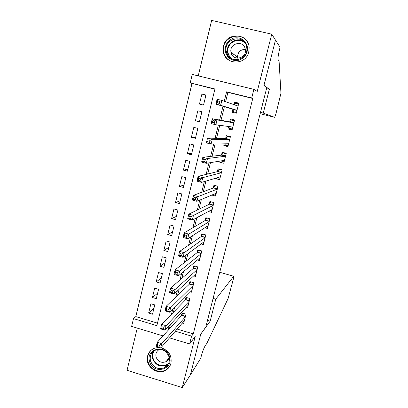<?xml version="1.0" encoding="UTF-8"?>
<svg xmlns="http://www.w3.org/2000/svg" width="408" height="408" viewBox="0 0 408 408"><rect width="100%" height="100%" fill="white"/><g stroke="black" fill="none" stroke-linecap="round" stroke-linejoin="round"><path stroke-width="0.61" d="M223.548 46.043L223.293 51.265C224.614 65.107 245.937 65.785 248.752 51.949L249.15 47.991C249.125 33.165 226.364 31.544 223.548 46.043M158.59 347.499L154.882 348.085C151.088 349.472 148.655 352.124 147.579 356.046C144.631 366.002 157.391 375.86 165.918 370.153C168.494 368.551 170.177 366.257 170.967 363.273C171.967 355.429 168.637 350.253 160.976 347.749M214.889 89.214L190.215 82.921L192.26 74.419L253.893 89.362L251.721 97.961L226.583 91.81L224.247 101.245M137.256 328.083L127.051 370.28L182.264 387.6L190.403 374.86L200.767 334.07L205.79 327.099L266.781 87.664L263.92 85.542L275.471 40.096L271.738 34.18L211.65 20.4L198.242 75.868M163.047 335.906L131.626 326.38L133.498 318.607L156.866 325.65L214.95 88.969L190.215 82.921M191.959 83.604L135.803 316.623L133.498 318.607M232.897 109.278L232.162 112.22L236.283 113.246L238.813 103.137L234.682 102.117L234.044 104.677M228.597 126.511L227.98 128.974L232.086 130.009L234.6 119.962L230.484 118.932L229.755 121.864M224.267 143.851L223.824 145.625L227.914 146.676L230.413 136.69L226.312 135.645L225.588 138.562M219.968 161.084L219.693 162.175L223.768 163.236L226.251 153.311L222.171 152.255L221.447 155.152M215.694 178.209L215.587 178.627L219.647 179.699L222.115 169.835L218.05 168.769L217.331 171.646M211.829 195.065L215.546 196.064L218.005 186.257L213.955 185.181L213.241 188.042M208.422 211.497L211.477 212.328L213.914 202.582L209.88 201.491L209.171 204.337M204.841 227.781L207.427 228.495L209.855 218.805L205.836 217.704L205.127 220.534M201.164 243.938L203.403 244.565L205.816 234.937L201.812 233.825L201.113 236.635M197.431 259.978L199.405 260.539L201.802 250.966L197.814 249.844L197.115 252.639M193.667 275.915L195.427 276.42L197.814 266.903L193.841 265.771L193.147 268.546M189.883 291.74L191.474 292.205L193.846 282.744L189.888 281.602L189.2 284.361M186.099 307.469L187.547 307.897L189.904 298.493L185.961 297.34L185.278 300.084M153.944 308.259L148.634 313.028L150.899 303.736L154.77 304.883L152.5 314.185L148.634 313.028M157.626 293.168L152.408 297.524L154.683 288.175L158.569 289.313L156.284 298.666L152.408 297.524M161.328 277.996L156.203 281.923L158.493 272.519L162.389 273.646L160.094 283.055L156.203 281.923M165.056 262.737L160.018 266.23L162.323 256.775L166.234 257.892L163.924 267.357L160.018 266.23M168.8 247.386L163.858 250.451L166.173 240.934L170.105 242.041L167.78 251.563L163.858 250.451M172.569 231.948L167.724 234.569L170.049 225.002L173.997 226.098L171.656 235.676L167.724 234.569M176.358 216.419L171.605 218.601L173.951 208.972L177.908 210.059L175.557 219.693L171.605 218.601M180.168 200.802L175.516 202.536L177.873 192.846L181.846 193.922L179.484 203.612L175.516 202.536M184.003 185.094L179.449 186.369L181.815 176.628L185.808 177.689L183.432 187.44L179.449 186.369M187.859 169.3L183.401 170.111L185.788 160.308L189.796 161.359L187.399 171.171L183.401 170.111M191.734 153.408L187.379 153.755L189.781 143.891L193.805 144.932L191.393 154.8L187.379 153.755M195.636 137.419L191.383 137.297L193.8 127.378L197.839 128.403L195.412 138.332L191.383 137.297M199.558 121.344L195.412 120.743L197.839 110.762L201.894 111.777L199.456 121.763L195.412 120.743M135.803 316.623L157.478 323.146M203.526 105.096L205.979 95.049L201.909 94.044L199.466 104.086L203.526 105.096M177.149 329.062L193.27 333.912L252.761 98.476L227.914 92.397L225.604 101.719M224.369 106.692L220.998 120.289M219.754 125.307L216.531 138.317M215.113 144.029L212.089 156.228M210.502 162.629L207.677 174.022M205.923 181.101L203.296 191.699M201.379 199.446L198.941 209.263M196.86 217.668L194.616 226.715M192.372 235.768L190.317 244.05M187.915 253.745L186.048 261.273M183.488 271.606L181.805 278.389M179.092 289.343L177.587 295.397M174.721 306.969L173.4 312.293M170.381 324.472L169.794 326.849L170.952 327.201M182.31 323.1L183.641 323.498L185.982 314.15L182.055 312.987L181.376 315.715M253.893 89.362L257.249 91.412L271.738 34.18M252.761 98.476L251.721 97.961M193.27 333.912L191.592 336.121L189.613 343.964L169.524 337.875M182.264 387.6L195.228 336.376L189.613 343.964M168.453 326.563L167.856 328.965L169.024 329.317M175.292 331.209L191.592 336.121M223.003 106.279L219.596 120.039M218.336 125.113L215.077 138.281M213.644 144.06L210.589 156.402M208.983 162.874L206.132 174.405M204.357 181.565L201.7 192.285M199.762 200.124L197.304 210.054M195.197 218.555L192.933 227.705M190.664 236.859L188.588 245.239M186.16 255.046L184.273 262.66M181.688 273.105L179.989 279.965M177.245 291.042L175.731 297.162M172.834 308.861L171.498 314.247M169.794 326.849L167.856 328.965M227.914 92.397L226.583 91.81M205.887 95.421L201.909 94.044M218.295 177.817L215.587 178.627M222.845 161.634L219.693 162.175M227.924 145.483L223.824 145.625M232.223 129.453L227.98 128.974M238.69 103.627L234.682 102.117M159.457 345.285L157.651 344.735L157.213 346.525L159.013 347.075L159.457 345.285L161.752 343.663L160.645 348.131L156.152 346.754L157.253 342.292L161.752 343.663L185.298 316.883M184.324 320.775L160.645 348.131L159.013 347.075M157.651 344.735L157.253 342.292L181.662 315.399L182.794 313.206M157.213 346.525L156.152 346.754M169.575 356.964C173.762 370.041 152.811 374.763 149.598 361.565C145.355 348.595 166.286 343.663 169.575 356.964M150.537 361.156C153.541 367.904 158.329 370.025 164.914 367.526C168.667 365.048 170.034 361.508 169.014 356.898C166.52 350.834 162.206 348.488 156.075 349.86C151.312 352.048 149.466 355.817 150.537 361.156M159.645 349.34C156.529 350.957 155.346 353.558 156.091 357.138C158.136 361.794 161.451 363.304 166.031 361.672C167.673 360.743 168.713 359.351 169.162 357.485M151.649 349.789C148.13 353.012 146.951 357.046 148.13 361.906C150.057 369.551 159.824 373.794 166.173 369.694L170.105 365.609M247.156 45.747C248.288 52.617 245.682 57.416 239.343 60.149C232.636 61.475 228.031 58.941 225.522 52.55C224.375 45.727 226.955 40.928 233.269 38.153C239.991 36.781 244.621 39.311 247.156 45.747M226.45 52.403C229.133 64.245 248.023 60.588 246.825 48.363L246.458 46.109C243.571 33.701 223.895 38.52 226.16 50.985L226.45 52.403M231.132 52.984C233.029 61.333 246.345 58.665 245.402 50.077L245.147 48.583C243.153 39.953 229.444 43.202 230.918 51.908L231.132 52.984M248.161 43.513C242.903 29.733 220.769 36.98 223.589 51.413L223.931 53.05C225.287 57.452 228.108 60.374 232.387 61.817M232.035 53.723L231.877 54.748M237.706 58.232L237.548 57.39C237.655 52.209 240.246 49.547 245.325 49.399M213.104 298.391L215.771 299.171L233.733 276.277L219.749 272.289M219.754 272.274L233.748 276.262L233.371 279.057L228.067 298.61L206.851 343.342L204.826 346.423C203.587 348.646 202.19 352.65 200.644 358.433L190.383 374.932L200.71 334.285L210.156 321.167L215.771 299.171M207.499 320.377L210.156 321.167M275.492 40.015L263.981 85.303L269.346 89.306L263.277 113.072L274.671 117.336L275.946 113.801L280.949 93.304L279.077 60.894L278.103 59.599C277.731 58.288 278.317 54.453 279.863 48.103L280.072 47.292L275.41 39.999M237.038 58.176L236.711 56.697M269.346 89.306L266.536 88.628M263.277 113.072L260.483 112.379M233.177 54.662L233.361 53.927M163.899 327.293L162.083 326.747L161.639 328.552L163.45 329.098L163.899 327.293L166.184 325.717L165.072 330.215L160.563 328.853L161.67 324.36L166.184 325.717L189.215 301.242M188.231 305.159L165.072 330.215L163.45 329.098M162.083 326.747L161.67 324.36L185.553 299.798L186.731 297.565M161.639 328.552L160.563 328.853M168.366 309.177L166.546 308.637L166.102 310.452L167.917 310.993L168.366 309.177L170.651 307.647L169.534 312.176L165 310.83L166.112 306.301L170.651 307.647L193.152 285.508M192.168 289.45L169.534 312.176L167.917 310.993M166.546 308.637L166.112 306.301L189.475 284.101L190.689 281.836M166.102 310.452L165 310.83M195.713 274.023L196.008 274.11M172.87 290.935L171.044 290.404L170.59 292.23L172.421 292.765L172.87 290.935L175.149 289.456L174.022 294.015L169.468 292.679L170.59 288.125L175.149 289.456L197.115 269.683M196.121 273.651L174.022 294.015L172.421 292.765M171.044 290.404L170.59 288.125L193.428 268.306L194.672 266.011M170.59 292.23L169.468 292.679M199.507 258.249L199.946 258.371M177.404 272.57L175.567 272.044L175.114 273.885L176.95 274.416L177.404 272.57L179.678 271.136L178.541 275.726L173.966 274.411L175.098 269.821L179.678 271.136L201.103 253.761M200.104 257.754L178.541 275.726L176.95 274.416M175.567 272.044L175.098 269.821L197.38 252.435L198.686 250.089M175.114 273.885L173.966 274.411M203.286 242.367L203.913 242.541M181.968 254.077L180.122 253.557L179.663 255.408L181.509 255.933L181.968 254.077L184.238 252.695L183.09 257.315L178.5 256.01L179.637 251.389L184.238 252.695L205.112 237.747M204.107 241.76L183.09 257.315L181.509 255.933M180.122 253.557L179.637 251.389L201.394 236.436L202.725 234.075M179.663 255.408L178.5 256.01M207.035 226.379L207.896 226.613M186.563 235.457L184.712 234.937L184.248 236.808L186.104 237.323L186.563 235.457L188.828 234.121L187.675 238.777L183.059 237.487L184.207 232.83L188.828 234.121L209.146 221.636M208.136 225.675L187.675 238.777L186.104 237.323M184.712 234.937L184.207 232.83L205.377 220.386L206.79 217.969M184.248 236.808L183.059 237.487M210.717 210.273L211.91 210.594M191.194 216.704L189.327 216.194L188.868 218.076L190.725 218.586L191.194 216.704L193.448 215.419L192.29 220.106L187.654 218.831L188.807 214.144L193.448 215.419L213.206 205.428M212.186 209.488L192.29 220.106L190.725 218.586M189.327 216.194L188.807 214.144L209.411 204.219L210.885 201.761M188.868 218.076L187.654 218.831M214.287 194.035L215.944 194.478M215.159 185.497L217.969 186.385M195.85 197.819L193.984 197.314L193.514 199.211L195.386 199.716L195.85 197.819L198.104 196.585L196.936 201.307L192.28 200.048L193.443 195.33L198.104 196.585L217.286 189.118M216.26 193.208L196.936 201.307L195.386 199.716M193.984 197.314L193.443 195.33L213.471 187.955L214.934 185.579M193.514 199.211L192.28 200.048M217.617 177.638L220.004 178.265M219.621 169.182L218.994 169.325L222.044 170.126M200.547 178.806L198.665 178.306L198.196 180.214L200.073 180.713L200.547 178.806L202.791 177.623L201.613 182.376L196.936 181.126L198.109 176.378L202.791 177.623L221.391 172.717M220.366 176.827L201.613 182.376L200.073 180.713M198.665 178.306L198.109 176.378L217.556 171.589L218.994 169.325M198.196 180.214L196.936 181.126M220.988 160.915L224.084 161.956M224.436 152.842L223.079 152.975L226.139 153.765M205.27 159.656L203.383 159.161L202.909 161.084L204.796 161.578L205.27 159.656L207.509 158.523L206.326 163.312L201.629 162.078L202.807 157.299L207.509 158.523L225.527 156.208M224.492 160.344L206.326 163.312L204.796 161.578M203.383 159.161L202.807 157.299L221.666 155.127L223.079 152.975M202.909 161.084L201.629 162.078M224.986 143.835L225.129 144.764L228.194 145.549M230.413 136.695L227.185 136.527L230.26 137.307M210.033 140.367L208.136 139.883L207.657 141.816L209.554 142.305L210.033 140.367L212.267 139.291L211.074 144.111L206.351 142.897L207.539 138.083L212.267 139.291L229.684 139.602M228.643 143.764L211.074 144.111L209.554 142.305M208.136 139.883L207.539 138.083L225.803 138.567L227.185 136.527M207.657 141.816L206.351 142.897M229.031 126.567L229.25 128.265L232.325 129.045M234.437 120.61L231.321 119.978L234.401 120.753M214.827 120.947L212.92 120.467L212.441 122.415L214.343 122.895L214.827 120.947L217.051 119.921L215.852 124.777L211.109 123.578L212.303 118.728L217.051 119.921L233.866 122.9M232.82 127.082L215.852 124.777L214.343 122.895M212.92 120.467L212.303 118.728L229.959 121.9L231.321 119.978M212.441 122.415L211.109 123.578M236.462 112.532L233.396 111.67L236.487 112.435M234.432 104.815L235.477 103.331L238.573 104.096M233.396 111.67L233.096 109.339L215.898 104.122L217.102 99.236L221.876 100.414L238.073 106.09M219.652 101.383L221.876 100.414L220.667 105.305L215.898 104.122L217.255 102.872L219.167 103.346L219.652 101.383L217.739 100.914L217.255 102.872M233.096 109.339L237.017 110.313L220.667 105.305L219.167 103.346M217.102 99.236L217.739 100.914M185.39 316.506L181.662 315.399M185.462 316.22L181.82 315.139M164.914 367.526L166.867 364.997L168.376 363.9L166.867 364.997C160.354 367.47 155.611 365.374 152.648 358.709C151.934 356.026 152.245 353.532 153.581 351.232M154.387 350.676C152.816 352.996 152.403 355.577 153.143 358.408C154.805 365.236 164.322 368.057 168.779 363.003M230.76 58.308L227.781 53.453L227.496 52.056C225.808 42.886 237.925 35.894 244.514 42.32M245.636 44.028C239.583 35.348 224.895 43.381 228.23 53.453C228.954 55.942 230.398 57.865 232.55 59.221M260.136 113.74L274.671 117.336M189.302 300.895L185.553 299.798M189.368 300.625L185.716 299.548M189.48 284.095L193.234 285.187L189.475 284.101M193.3 284.932L189.628 283.866M197.186 269.397L193.412 268.316L197.191 269.382M197.248 269.147L193.565 268.092M201.164 253.506L197.38 252.435M201.226 253.266L197.528 252.226M205.168 237.517L201.363 236.456M205.224 237.293L201.511 236.263M209.197 221.437L205.377 220.386M209.248 221.228L205.52 220.203M213.246 205.255L209.411 204.219M213.297 205.061L209.554 204.051M217.321 188.981L213.471 187.955M217.367 188.797L213.614 187.797M221.422 172.604L217.556 171.589M221.462 172.436L217.694 171.447M225.542 156.131L221.666 155.127M225.583 155.978L221.799 154.999M229.694 139.556L225.803 138.567M229.73 139.419L225.93 138.45M232.795 127.174L232.004 126.975M233.871 122.885L229.959 121.9M233.901 122.757L230.087 121.798M236.987 110.435L233.157 109.487M238.099 105.993L237.104 105.748M223.293 51.265L223.599 51.505M166.031 361.672L169.085 357.791M230.903 58.4L227.791 53.458L227.496 52.056L226.16 50.985M227.103 54.152L228.46 55.208M230.918 51.908L237.548 57.39M201.169 253.48L197.395 252.419M205.173 237.492L201.394 236.436M209.202 221.401L205.408 220.361M213.256 205.219L209.452 204.189M217.331 188.94L213.517 187.925M221.432 172.564L217.607 171.559M225.558 156.085L221.722 155.096M229.704 139.511L225.864 138.531M233.881 122.839L230.025 121.87M238.083 106.065L237.813 105.998"/></g></svg>
